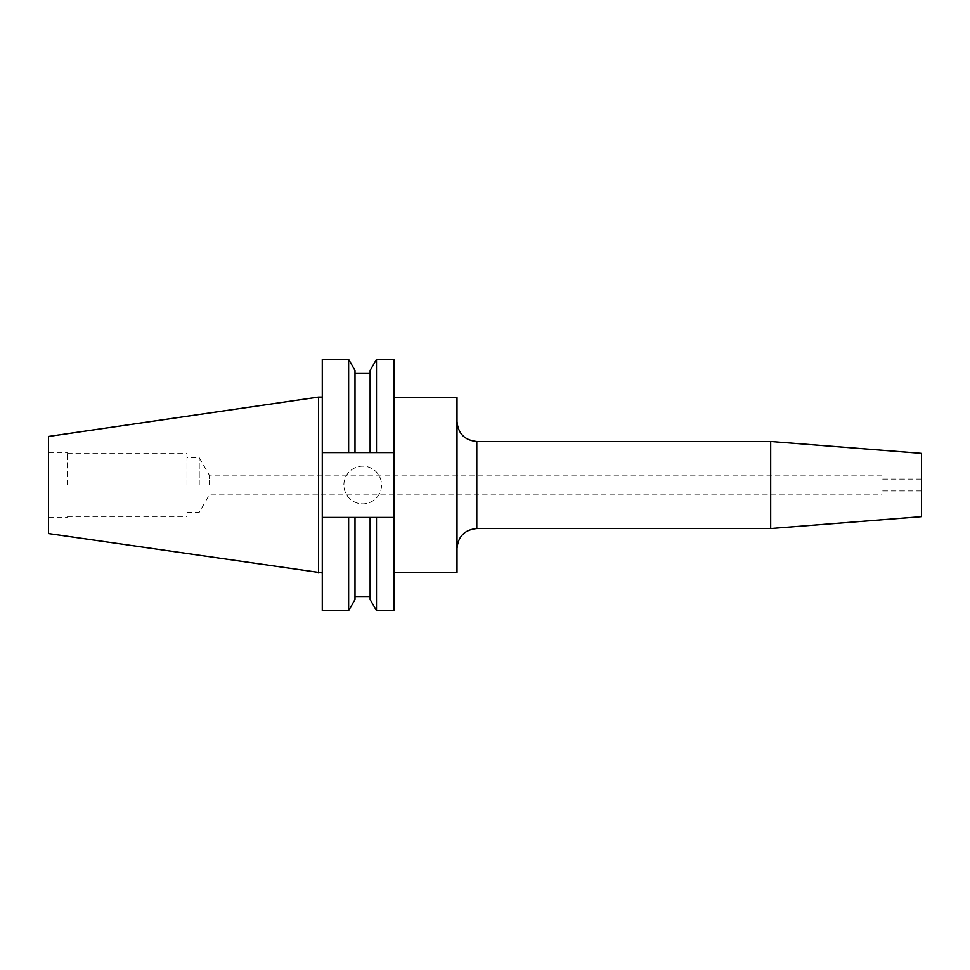 <?xml version="1.0" encoding="UTF-8"?>
<svg xmlns="http://www.w3.org/2000/svg" width="970" height="970" viewBox="0 0 970 970"><rect width="100%" height="100%" fill="white"/><g stroke="black" fill="none" stroke-linecap="round" stroke-linejoin="round"><path stroke-width="0.73" stroke-dasharray="4.85 3.64" d="M209.29 485L209.29 475.106L209.29 485M881.936 485L881.936 475.106L881.936 485M921.5 453.354L921.5 516.646M457.003 572.433L457.003 397.567M770.689 441.483L770.689 528.517M343.877 485A18.842 18.842 0 0 1 362.719 466.158A18.842 18.842 0 0 1 381.562 485A18.842 18.842 0 0 1 362.719 503.842A18.842 18.842 0 0 1 343.877 485A18.842 18.842 0 0 1 362.719 466.158A18.842 18.842 0 0 1 381.562 485A18.842 18.842 0 0 1 362.719 503.842A18.842 18.842 0 0 1 343.877 485M393.905 485L393.905 572.433L393.905 485M199.238 485L199.238 457.695L199.238 485M186.98 485L186.98 453.596L186.98 485M67.367 485L67.367 452.796L67.367 485M48.5 533.561L48.5 436.439M318.524 572.93L318.524 397.07M322.282 485L322.282 572.93L322.282 485M393.905 610.615L393.905 452.59L322.282 452.59L348.63 452.59L348.63 359.385M393.905 359.385L393.905 452.59L322.282 452.59L322.282 359.385M348.63 452.59L354.996 452.59L354.996 370.419M354.996 452.59L354.996 373.498L354.996 452.59L370.128 452.59L370.128 370.419M370.128 452.59L376.493 452.59L376.493 359.385M393.905 452.59L376.493 452.59M322.282 610.615L322.282 517.41L348.63 517.41L348.63 610.615M322.282 452.59L322.282 517.41L393.905 517.41L348.63 517.41M354.996 599.581L354.996 517.41M370.128 517.41L370.128 599.581M376.493 610.615L376.493 517.41M322.282 517.41L393.905 517.41M476.791 441.483L476.791 528.517M881.936 475.106L209.29 475.106L199.238 457.695L186.98 457.695M921.5 479.071L881.936 479.071M67.367 453.596L186.98 453.596M48.5 452.796L67.367 452.796M48.5 517.204L67.367 517.204M67.367 516.404L186.98 516.404M186.98 512.305L199.238 512.305L209.29 494.894L881.936 494.894M921.5 490.929L881.936 490.929"/><path stroke-width="1.45" d="M770.689 441.483L921.5 453.354L921.5 516.646L770.689 528.517L770.689 441.483L476.791 441.483C464.775 440.307 458.179 433.711 457.003 421.695M393.905 397.567L457.003 397.567L457.003 572.433L393.905 572.433M318.524 572.93L318.524 397.07L48.5 436.439L48.5 533.561L322.282 572.93M348.63 359.385L348.63 452.59L322.282 452.59L322.282 359.385L348.63 359.385L354.996 370.419L354.996 452.59L376.493 452.59L376.493 359.385L393.905 359.385L393.905 452.59L376.493 452.59M348.63 452.59L354.996 452.59M376.493 359.385L370.128 370.419L370.128 452.59M322.282 517.41L322.282 610.615L348.63 610.615L348.63 517.41L322.282 517.41L322.282 452.59M370.128 517.41L370.128 599.581L376.493 610.615L376.493 517.41L354.996 517.41L354.996 599.581L348.63 610.615M354.996 517.41L348.63 517.41M393.905 452.59L393.905 610.615L376.493 610.615M376.493 517.41L393.905 517.41M770.689 528.517L476.791 528.517L476.791 441.483M354.996 373.498L370.128 373.498M354.996 596.501L370.128 596.501M318.524 397.07L322.282 397.07M476.791 528.517C464.775 529.693 458.179 536.289 457.003 548.305"/></g></svg>
